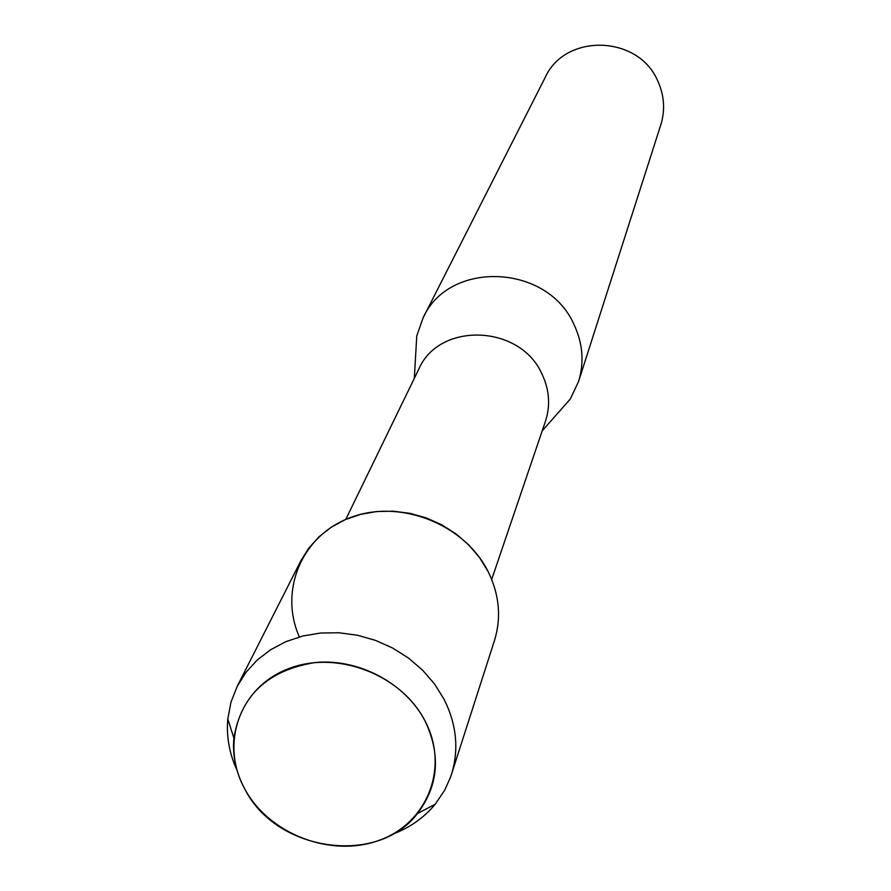 <?xml version="1.0" encoding="UTF-8"?>
<svg xmlns="http://www.w3.org/2000/svg" width="891" height="891" viewBox="0 0 891 891"><rect width="100%" height="100%" fill="white"/><g stroke="black" fill="none" stroke-linecap="round" stroke-linejoin="round"><path stroke-width="1.34" d="M244.869 789.159C269.227 834.422 331.652 858.133 379.432 840.213C427.557 822.983 449.599 767.262 424.996 720.864C401.117 674.197 336.152 649.606 287.916 668.929C239.311 687.574 219.81 744.174 244.869 789.159C276.087 851.629 377.528 866.364 417.445 813.55C438.539 785.639 441.056 754.744 424.996 720.864C405.416 683.163 358.694 658.293 315.191 662.525C268.102 670.132 241.004 695.314 233.876 738.093C232.351 755.679 236.015 772.697 244.869 789.159M491.698 579.417L545.448 421.32C550.571 405.483 549.413 389.701 541.951 373.975C520.155 324.357 438.985 321.551 418.748 369.242L345.764 519.431M555.561 415.729L570.273 399.045L578.526 381.604C584.385 362.459 582.87 343.436 573.993 324.536C547.642 263.814 448.964 259.827 423.158 317.742L416.754 335.94L415.484 358.137M578.526 381.604L660.799 124.863C665.31 110.116 664.33 95.549 657.859 81.181C638.691 35.039 565.25 32.822 545.247 77.361L423.158 317.742M392.318 834.344C409.648 827.839 423.949 817.804 435.22 804.228L444.754 790.083L450.69 776.752L494.449 640.64C501.51 617.619 499.394 594.575 488.101 571.521C464.634 524.443 401.039 499.049 351.756 517.07C302.172 534.466 278.616 590.076 299.331 636.92M451.47 774.435C459.121 749.454 456.637 724.372 444.019 699.19L434.53 683.987L422.59 670.166L408.501 658.07L392.664 648.047L375.467 640.362L357.38 635.227L338.892 632.755L320.493 633.033L302.673 636.029L285.888 641.654L270.586 649.762L257.154 660.097L245.938 672.415L237.195 686.348L230.969 702.197L227.795 718.959C226.258 736.545 229.366 753.73 237.117 770.548M488.101 571.521L479.581 557.632L468.844 545.002L456.17 533.999L441.88 524.899L426.366 517.949L410.016 513.339L393.299 511.189L376.626 511.545L360.454 514.408L345.218 519.665L331.285 527.194L319.034 536.772L308.765 548.143L300.735 561.007L237.195 686.348M542.196 430.888L570.273 399.045M414.326 378.319L416.754 335.94M417.445 813.55L435.22 804.228M233.876 738.093L227.795 718.959"/></g></svg>
